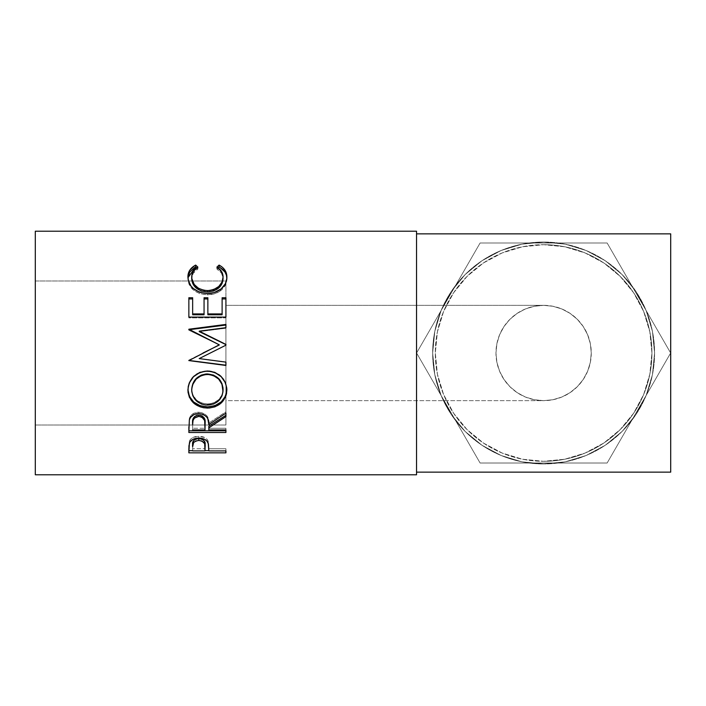 <?xml version="1.0" encoding="UTF-8"?>
<svg xmlns="http://www.w3.org/2000/svg" width="706" height="706" viewBox="0 0 706 706"><rect width="100%" height="100%" fill="white"/><g stroke="black" fill="none" stroke-linecap="round" stroke-linejoin="round"><path stroke-width="0.53" stroke-dasharray="3.53 2.65" d="M543.62 305.345A47.655 47.655 0 0 0 495.965 353A47.655 47.655 0 0 0 543.62 400.655L534.327 399.737L525.388 397.028L517.145 392.624L509.926 386.694L503.996 379.475L499.592 371.232L496.883 362.293L495.965 353L496.883 343.707L499.592 334.768L503.996 326.525L509.926 319.306L517.145 313.376L525.388 308.972L534.327 306.263L543.62 305.345L534.327 306.263L525.388 308.972L517.145 313.376L509.926 319.306L503.996 326.525L499.592 334.768L496.883 343.707L495.965 353L496.883 362.293L499.592 371.232L503.996 379.475L509.926 386.694L517.145 392.624L525.388 397.028L534.327 399.737L543.62 400.655L225.92 400.655L225.92 305.345L543.62 305.345L552.913 306.263L561.852 308.972L570.095 313.376L577.314 319.306L583.244 326.525L587.648 334.768L590.357 343.707L591.275 353L590.357 362.293L587.648 371.232L583.244 379.475L577.314 386.694L570.095 392.624L561.852 397.028L552.913 399.737L543.62 400.655L534.327 399.737L525.388 397.028L517.145 392.624L509.926 386.694L503.996 379.475L499.592 371.232L496.883 362.293L495.965 353L496.883 343.707L499.592 334.768L503.996 326.525L509.926 319.306L517.145 313.376L525.388 308.972L534.327 306.263L543.62 305.345L225.92 305.345L225.92 425.012L35.3 425.012L35.3 280.988L225.92 280.988L225.92 425.012L225.92 280.988L35.3 280.988L35.3 425.012L35.3 231.215L35.3 474.785L35.3 282.374L35.3 425.012L225.92 425.012L225.92 305.345L225.92 400.655L543.62 400.655L552.913 399.737L561.852 397.028L570.095 392.624L577.314 386.694L583.244 379.475L587.648 371.232L590.357 362.293L591.275 353L590.357 343.707L587.648 334.768L583.244 326.525L577.314 319.306L570.095 313.376L561.852 308.972L552.913 306.263L543.62 305.345L552.913 306.263L561.852 308.972L570.095 313.376L577.314 319.306L583.244 326.525L587.648 334.768L590.357 343.707L591.275 353L590.357 362.293L587.648 371.232L583.244 379.475L577.314 386.694L570.095 392.624L561.852 397.028L552.913 399.737L543.62 400.655A47.655 47.655 0 0 0 591.275 353A47.655 47.655 0 0 0 543.62 305.345M543.62 242.043A110.957 110.957 0 0 1 654.577 353A110.957 110.957 0 0 1 543.62 463.957A110.957 110.957 0 0 0 654.577 353A110.957 110.957 0 0 0 543.62 242.043L565.268 244.179L586.077 250.489L605.263 260.743L622.074 274.546L635.877 291.357L646.131 310.543L652.441 331.352L654.577 353L652.441 374.648L646.131 395.457L635.877 414.643L622.074 431.454L605.263 445.257L586.077 455.511L565.268 461.821L543.62 463.957L521.972 461.821L501.163 455.511L481.977 445.257L465.166 431.454L451.363 414.643L441.109 395.457L434.799 374.648L432.663 353L434.799 331.352L441.109 310.543L451.363 291.357L465.166 274.546L481.977 260.743L501.163 250.489L521.972 244.179L543.62 242.043A110.957 110.957 0 0 0 432.663 353A110.957 110.957 0 0 0 543.62 463.957A110.957 110.957 0 0 1 432.663 353A110.957 110.957 0 0 1 543.62 242.043L521.972 244.179L501.163 250.489L481.977 260.743L465.166 274.546L451.363 291.357L441.109 310.543L434.799 331.352L432.663 353L434.799 374.648L441.109 395.457L451.363 414.643L465.166 431.454L481.977 445.257L501.163 455.511L521.972 461.821L543.62 463.957L565.268 461.821L586.077 455.511L605.263 445.257L622.074 431.454L635.877 414.643L646.131 395.457L652.441 374.648L654.577 353L652.441 331.352L646.131 310.543L635.877 291.357L622.074 274.546L605.263 260.743L586.077 250.489L565.268 244.179L543.62 242.043M543.62 244.691A108.309 108.309 0 0 1 651.929 353A108.309 108.309 0 0 1 543.62 461.309A108.309 108.309 0 0 0 651.929 353A108.309 108.309 0 0 0 543.62 244.691L564.747 246.773L585.071 252.933L603.798 262.941L620.203 276.417L633.679 292.822L643.687 311.549L649.847 331.873L651.929 353L649.847 374.127L643.687 394.451L633.679 413.178L620.203 429.583L603.798 443.059L585.071 453.067L564.747 459.227L543.62 461.309L522.493 459.227L502.169 453.067L483.442 443.059L467.037 429.583L453.561 413.178L443.553 394.451L437.393 374.127L435.311 353L437.393 331.873L443.553 311.549L453.561 292.822L467.037 276.417L483.442 262.941L502.169 252.933L522.493 246.773L543.62 244.691A108.309 108.309 0 0 0 435.311 353A108.309 108.309 0 0 0 543.62 461.309A108.309 108.309 0 0 1 435.311 353A108.309 108.309 0 0 1 543.62 244.691L522.493 246.773L502.169 252.933L483.442 262.941L467.037 276.417L453.561 292.822L443.553 311.549L437.393 331.873L435.311 353L437.393 374.127L443.553 394.451L453.561 413.178L467.037 429.583L483.442 443.059L502.169 453.067L522.493 459.227L543.62 461.309L564.747 459.227L585.071 453.067L603.798 443.059L620.203 429.583L633.679 413.178L643.687 394.451L649.847 374.127L651.929 353L649.847 331.873L643.687 311.549L633.679 292.822L620.203 276.417L603.798 262.941L585.071 252.933L564.747 246.773L543.62 244.691M416.54 233.862L416.54 472.137L416.54 233.862M670.7 233.862L670.7 472.137L670.7 233.862M480.106 463.012L607.134 463.012L660.569 370.465L670.647 353L607.134 242.988L480.106 242.988L416.593 353L480.106 463.012L416.593 353L480.106 242.988L607.134 242.988L670.647 353L607.134 463.012L660.569 370.465L670.647 353L607.134 242.988L480.106 242.988L416.593 353L480.106 463.012L607.134 463.012L480.106 463.012L607.134 463.012L670.647 353L607.134 242.988L480.106 242.988L416.593 353L480.106 463.012M416.54 231.215L416.54 474.785L416.54 231.215M416.54 472.137L416.54 376.245L416.54 472.137M197.883 267.124L197.883 268.986C193.744 271.395 191.688 274.669 191.705 278.826L193.223 273.257L197.883 268.986L197.883 267.124M222.981 277.211L223.07 278.649C223.025 274.59 220.96 271.369 216.892 268.986L221.499 273.187L223.034 277.935M216.892 268.986L216.892 267.124L216.892 268.986L218.075 267.909L216.892 268.986M226.847 277.864L226.873 278.632C226.997 283.344 224.835 287.421 220.387 290.872L220.387 289.486L220.387 290.872C216.574 293.546 212.171 294.87 207.176 294.834L207.176 293.546L207.176 294.834C195.174 293.661 188.749 288.277 187.902 278.667L187.928 277.732M196.665 267.892L197.883 268.986L196.665 267.892M188.008 276.902L188.211 281.65L189.199 284.615L193.312 289.91L199.613 293.599L207.176 294.834L214.218 293.873L218.975 291.79L221.931 289.628L225.964 283.83L226.847 277.749M188.855 297.738L188.855 298.938L188.855 297.738M192.659 313.923L192.659 297.738M204.06 314.77L204.06 297.738L204.06 314.77M207.864 313.923L207.864 297.738M222.116 298.938L222.116 313.923M225.92 298.938L225.92 317.868L225.92 317.091L225.92 317.868L188.855 317.868L188.855 317.091M225.92 317.091L225.92 317.868L188.855 317.868L188.855 298.938M225.92 345.172L210.335 353L225.92 345.349L225.92 344.616M225.92 327.672L225.92 328.228L199.251 331.635L225.92 328.228L225.92 325.042M188.855 329.225L188.855 329.746L188.855 329.225M188.855 329.702L188.855 330.205L188.855 329.702M219.266 345.005L188.855 330.205L219.266 345.005M188.855 360.122L203.01 353L188.855 360.431M225.92 365.196L225.92 362.134M199.189 358.48L225.92 361.931L199.189 358.48M207.37 371.127L207.37 370.729C219.275 371.833 225.77 377.992 226.873 389.218L225.461 382.175L221.181 376.166L214.862 372.08L209.285 370.809L207.37 371.127M187.911 389.959L187.902 389.491C188.855 378.116 195.35 371.859 207.37 370.729L199.816 372.097L193.462 376.254L189.252 382.378L187.911 389.959M221.949 383.552L222.196 384.188M191.776 390.797L191.705 389.341C192.57 398.334 197.848 403.205 207.538 403.964L201.413 402.914L196.277 399.764L192.897 394.998L191.776 390.797M209.091 403.903L207.538 403.964C217.13 403.161 222.302 398.29 223.07 389.341L221.975 394.972L218.631 399.693L213.6 402.905L209.091 403.903M207.538 405.094L207.538 403.964L207.538 405.094M188.855 426.733L189.358 418.429C190.691 414.484 193.823 412.41 198.765 412.207L198.765 413.522L198.765 412.207C205.949 413.195 209.294 416.796 208.817 422.991L208.817 424.553L208.817 422.991L225.92 411.801L225.92 413.107M225.92 415.269L225.92 411.801L208.817 422.991L207.829 417.387L206.779 415.649L203.31 413.063L198.765 412.207L194.053 413.142L190.558 415.94L189.358 418.429L188.855 430.775M225.92 430.775L225.92 428.277L208.817 428.277L208.817 426.212L208.817 428.277L225.92 428.277L225.92 429.954M193.55 417.74L194.459 416.628M192.659 428.277L192.659 422.885L192.659 428.277L205.014 428.277L192.659 428.277L192.659 429.954L192.659 428.277M205.067 423.018L205.014 428.277L205.067 423.018M200.398 415.19L201.907 415.746M205.014 429.954L205.014 428.277L205.014 429.954M188.855 448.495L189.411 441.073C190.841 437.985 193.965 436.379 198.801 436.255L198.801 438.099L198.801 436.255C203.769 436.387 206.902 438.055 208.208 441.268L208.817 449.29L208.208 441.268L207.008 439.256L204.89 437.588L198.801 436.255L192.817 437.535L190.664 439.123L189.252 441.568L188.855 450.666M225.92 452.837L225.92 448.76L208.817 448.76L208.817 450.896L208.817 447.198L208.817 448.76L225.92 448.76L225.92 450.896M225.92 450.666L208.817 450.666L225.92 450.666M205.014 450.666L192.659 450.666L205.014 450.666M192.659 448.76L192.659 444.674L192.659 448.76L205.014 448.76L192.659 448.76L192.659 450.896L192.659 448.76M205.093 444.851L205.014 448.76L205.093 444.851M205.014 450.896L205.014 448.76L205.014 450.896M225.92 280.988L225.92 338.951L225.92 280.988"/><path stroke-width="1.06" d="M35.3 474.785L416.54 474.785L416.54 231.215L35.3 231.215L35.3 474.785L35.3 231.215L416.54 231.215L416.54 474.785L35.3 474.785M225.92 452.837L188.855 452.837L188.943 445.751L189.914 442.009L192.817 439.414L198.801 438.099L204.89 439.467L207.008 441.171L208.429 444.03L208.817 450.896L225.92 450.896L225.92 452.837L225.92 450.896L208.817 450.896L208.208 443.227C206.876 439.935 203.734 438.223 198.801 438.099C193.965 438.232 190.841 439.873 189.411 443.033L188.855 452.837L225.92 452.837L225.92 450.896M225.92 432.496L188.855 432.496L189.358 419.885L190.558 417.343L194.053 414.475L198.765 413.522L203.31 414.396L206.779 417.043L207.829 418.817L208.817 424.553L225.92 413.107L225.92 416.646L208.817 427.836L208.817 429.954L225.92 429.954L225.92 432.496L225.92 429.954L208.817 429.954L208.817 427.836L225.92 416.646L225.92 413.107L208.817 424.553C209.294 418.217 205.949 414.546 198.765 413.522C193.815 413.742 190.682 415.86 189.358 419.885L188.855 432.496L225.92 432.496M187.99 392.121L188.22 386.614L189.261 383.014L193.47 376.757L199.816 372.521L205.428 371.206L211.191 371.462L214.88 372.512L221.19 376.695L225.461 382.82L226.785 388.185L226.538 393.63L225.496 397.072L221.287 402.914L215.021 406.797L209.461 408.006L203.743 407.777L200.08 406.824L193.682 403.108L189.393 397.319L187.99 392.121M225.92 365.196L188.855 360.431L225.92 365.196L225.92 362.134L199.189 358.595L225.92 345.172L225.92 344.422L199.251 331.158L225.92 344.422L225.92 345.172L199.189 358.595L225.92 362.134L225.92 365.47L188.855 360.589L219.266 344.828L188.855 329.225L225.92 324.416L225.92 327.672L199.251 331.158L225.92 344.616L199.251 331.635L199.251 331.158L225.92 327.672L225.92 325.042L188.855 329.746L225.92 325.042M207.864 313.923L207.864 314.77L222.116 314.77L222.116 313.923L207.864 313.923L207.864 298.938L204.06 298.938L207.864 298.938L207.864 297.738L207.864 314.77L222.116 314.77L222.116 297.738L225.92 297.738L225.92 317.091L188.855 317.091L188.855 297.738L192.659 297.738L192.659 313.923L204.06 313.923L204.06 297.738L207.864 297.738L207.864 313.923L222.116 313.923L222.116 297.738L225.92 297.738L225.92 317.091L225.92 298.938L222.116 298.938L225.92 298.938M194.732 265.58L195.659 265.077L197.883 267.124L193.223 271.483L192.067 274.228L191.767 278.42L194.212 284.456L198.483 288.322L204.272 290.413L209.02 290.607L213.653 289.619L218.789 286.477L222.055 281.994L223.07 276.99L221.499 271.413L216.892 267.124L219.098 265.077L222.461 267.318L224.94 270.151L226.414 273.425L226.785 278.667L225.364 283.715L221.181 288.878L214.218 292.566L207.176 293.546L199.613 292.284L193.312 288.507L190.929 285.965L188.211 280.061L188.008 275.208L189.799 270.16L194.732 265.58M416.54 472.137L670.7 472.137L670.7 233.862L416.54 233.862L670.7 233.862L670.7 472.137L416.54 472.137M191.705 278.826L191.705 277.176C191.697 272.922 193.762 269.568 197.883 267.124L195.659 265.077C190.452 267.865 187.867 271.845 187.902 277.008C188.731 286.812 195.156 292.319 207.176 293.546C212.171 293.572 216.574 292.222 220.387 289.486C224.843 285.948 227.005 281.773 226.873 276.981C226.873 271.845 224.287 267.874 219.098 265.077L216.892 267.124C220.96 269.56 223.017 272.851 223.07 276.99C222.522 285.074 217.307 289.636 207.423 290.66C197.636 289.672 192.394 285.18 191.705 277.176L191.705 278.826C192.394 286.645 197.636 291.048 207.423 292.019L207.423 290.66L207.423 292.019C217.298 291.022 222.514 286.565 223.07 278.649L222.055 283.538L218.789 287.924L213.653 290.996L207.423 292.019L201.245 291.013L196.109 288.004L192.817 283.671L191.705 278.826M218.075 267.909L219.098 266.992L219.098 265.077L219.098 266.992C224.287 269.727 226.873 273.61 226.873 278.632L226.414 275.155L224.94 271.951L220.007 267.486L219.098 266.992L218.075 267.909M187.928 277.732L195.659 266.992L195.659 265.077L195.659 266.992L196.665 267.892L195.659 266.992L194.732 267.477L189.799 271.96L187.928 277.776M222.981 277.211L223.07 278.649M188.855 317.091L188.855 298.938L192.659 298.938L192.659 297.738L188.855 297.738L188.855 317.091L225.92 317.091M192.659 297.738L192.659 314.77L204.06 314.77L204.06 313.923L192.659 313.923L192.659 298.938L188.855 298.938M192.659 313.923L192.659 314.77L204.06 314.77L204.06 297.738L207.864 297.738M222.116 313.923L222.116 298.938M225.92 345.172L225.92 344.616M188.855 329.746L188.855 329.225L225.92 324.416L225.92 327.672M188.855 329.225L219.266 344.828L188.855 360.589L225.92 365.47L225.92 362.134M203.01 353L219.266 345.005L203.01 353M226.873 390.021C225.788 378.557 219.284 372.256 207.37 371.127C195.359 372.274 188.864 378.663 187.902 390.303C189.102 401.396 195.65 407.318 207.555 408.086C219.416 407.194 225.858 401.167 226.873 390.021M226.873 389.218C225.858 400.125 219.416 406.012 207.555 406.885L207.555 408.086L207.555 406.885C195.641 406.135 189.093 400.337 187.902 389.491L189.393 396.357L193.682 402.014L200.08 405.659L207.555 406.885L215.021 405.632L221.287 401.829L225.496 396.119L226.873 389.218M223.008 387.876L223.07 390.144C222.319 399.278 217.139 404.264 207.538 405.094C197.856 404.326 192.579 399.34 191.705 390.144C192.482 380.71 197.706 375.468 207.361 374.409C217.113 375.415 222.346 380.658 223.07 390.144L223.07 389.341C222.346 380.049 217.104 374.921 207.361 373.942L213.503 375.089L218.648 378.495L221.949 383.552L223.008 387.876M205.799 374.012L207.361 373.942L207.361 374.409L207.361 373.942C197.698 374.974 192.482 380.11 191.705 389.341L192.87 383.587L196.162 378.548L201.254 375.098L205.799 374.012M191.705 389.341L191.705 390.144L191.705 389.341M225.92 415.269L208.817 426.212L225.92 415.269L225.92 413.107M208.817 426.212L208.817 427.836L208.817 426.212M225.92 430.775L188.855 430.775L225.92 430.775L225.92 429.954M188.855 430.775L188.855 426.733M194.459 416.628L197.159 415.19L200.433 415.199M201.89 415.737L204.087 417.767L205.067 423.018C205.737 418.649 203.637 415.975 198.757 415.004C194.009 415.958 191.97 418.587 192.659 422.885L193.612 417.634M198.757 415.004L198.757 416.381C203.637 417.405 205.737 420.132 205.067 424.571L205.014 429.954L192.659 429.954L205.014 429.954L204.634 420.511L201.907 417.14L198.757 416.381L198.757 415.004M205.067 423.018L205.067 424.571M192.659 422.885L192.659 424.438C191.953 420.061 193.991 417.378 198.757 416.381L194.459 418.04L193.029 420.458L192.659 424.438L192.659 422.885M208.817 450.666L205.014 450.666L208.817 450.666M188.855 450.666L192.659 450.666L188.855 450.666L188.855 448.495M198.015 438.585L200.433 438.691L203.196 439.829L204.669 441.735L205.093 446.88L205.093 444.851C205.746 441.418 203.646 439.317 198.81 438.55L198.81 440.447C203.655 441.259 205.746 443.403 205.093 446.898L205.014 450.896L192.659 450.896L205.014 450.896L204.669 443.703L201.934 441.047L198.81 440.447L198.81 438.55C194.062 439.282 192.014 441.321 192.659 444.674L193.594 440.641L195.774 439.123L198.015 438.585M205.093 444.851L205.093 446.898M192.659 444.674L192.659 446.713C192.006 443.306 194.062 441.224 198.81 440.447L195.774 441.029L193.594 442.591L192.659 446.713L192.659 444.674M205.967 405.032L213.6 404.008L218.631 400.734L221.975 395.898L223.008 391.627L221.949 384.232L218.648 379.069L213.503 375.583L208.941 374.471L204.246 374.692L201.254 375.592L196.162 379.113L192.87 384.267L191.776 388.653L191.776 391.636L192.897 395.934L196.277 400.796L201.413 404.026L205.967 405.032"/></g></svg>
